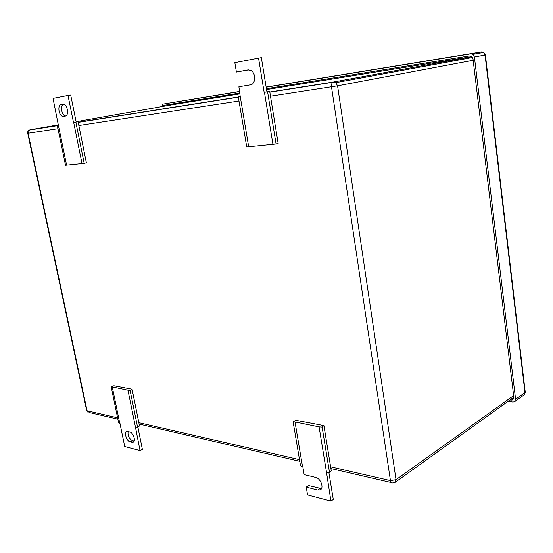 <?xml version="1.0" encoding="UTF-8"?>
<svg xmlns="http://www.w3.org/2000/svg" width="553" height="553" viewBox="0 0 553 553"><rect width="100%" height="100%" fill="white"/><g stroke="black" fill="none" stroke-linecap="round" stroke-linejoin="round"><path stroke-width="0.83" d="M293.069 421.559L319.088 426.902L322.136 427.13L323.927 425.616L296.021 420.321L293.069 421.559L300.521 465.709L302.802 466.635L304.143 474.598L315.694 477.419C320.788 478.359 324.334 488.361 320.111 489.889L317.781 490.02L306.238 487.055L308.615 485.513L321.487 488.569M319.088 426.902L326.491 472.241L329.526 472.559L331.275 470.9L323.927 425.616M322.136 427.13L329.526 472.559M328.89 472.49L333.286 499.511L330.922 501.129L326.491 472.241M295.067 422.292L302.519 466.566M330.922 501.129L307.565 494.949L306.238 487.055M269.712 91.418L264.147 92.372L269.712 91.418L278.145 143.407L276.078 143.987L246.742 146.953L238.225 96.464L240.451 96.07M248.698 146.822L240.175 96.167L238.225 96.464M250.696 84.796L238.896 86.793L240.175 96.167M272.947 144.374L264.445 92.323M276.078 143.987L267.597 91.819M248.926 69.837L236.414 72.07L234.831 62.648L261.341 57.595L266.926 91.874M258.528 57.996L264.147 92.372M238.896 86.793L250.585 84.823C255.597 84.353 256.129 73.535 251.228 70.625L248.11 69.899L236.414 72.07M78.084 121.743L73.501 122.524L78.084 121.743L86.386 162.858L84.187 163.377L65.517 165.264L57.236 125.089L58.487 124.867M66.609 165.209L58.314 124.93L57.236 125.089M76.176 122.054L70.708 95.026L68.005 95.434L53.033 98.379L58.314 124.93M82.038 163.653L73.694 122.496M84.187 163.377L75.844 122.144M68.005 95.434L73.501 122.524M61.086 104.621L64.058 104.427C67.888 105.651 68.938 115.812 65.295 116.095L62.399 116.275C58.597 115.142 57.436 105.001 61.086 104.621L63.367 104.261M63.484 104.275C60.104 105.167 61.431 114.748 65.067 115.826L65.724 115.971M111.174 386.685L127.971 390.19L130.107 390.314L132.07 389.194L113.883 385.738L111.174 386.685L118.612 422.748L119.966 423.384L124.736 446.561L140.04 450.612L142.391 449.423L137.863 427.047M127.971 390.19L135.444 427.047L137.573 427.227L139.508 426.017L132.07 389.194M130.107 390.314L137.573 427.227M140.04 450.612L135.444 427.047M112.335 387.19L119.78 423.335M131.904 442.276L130.066 441.806C126.347 441.1 123.706 431.81 127.142 431.485L129.796 431.969C133.515 432.619 136.211 441.937 132.796 442.317L131.904 442.276L134.075 441.197M134.123 441.08L132.409 440.644L130.066 441.806M128.137 431.568C127.591 435.64 129.015 438.667 132.409 440.644M508 401.395L512.908 402.079L514.546 401.782L515.603 399.307L474.398 56.987L485.403 54.934M474.398 56.987L472.919 54.346L470.762 53.814L266.173 87.236M239.698 91.563L162.845 104.116L239.677 91.439M161.6 106.639L162.845 104.116M266.415 88.736L469.393 55.915L471.522 56.434L473.022 59.081L513.868 397.496L512.797 399.985L509.825 400.082M162.831 106.425L163.93 105.305L239.94 93.015M320.159 488.451L317.781 490.02M65.351 116.089L63.491 116.4M30.021 129.824L58.473 124.805M76.107 121.701L172.965 104.635L240.078 93.844M117.595 417.805L87.07 410.775L28.12 133.273L29.399 130.045L30.076 129.81L57.325 125.517M78.18 122.234L238.315 97.003M269.809 92.04L333.577 81.989L471.847 56.689M266.553 89.593L471.75 56.606M270.486 96.194L337.565 85.833L335.837 82.646L333.577 81.989L332.865 82.286C331.717 83.213 331.261 84.733 331.496 86.856L390.439 480.592L396.031 479.665L337.565 85.833L473.168 60.27M330.611 466.822L390.439 480.592C390.805 482.41 391.593 483.177 392.817 482.887L395.001 482.43L396.031 479.665L513.64 395.63M57.346 125.649L29.399 130.045C28.009 130.695 27.456 131.78 27.74 133.308L57.982 128.704M78.844 125.51L238.993 101.012M299.498 459.661L138.838 422.692M27.747 133.321L86.586 410.208L89.441 412.573L117.872 419.16M515.603 399.307L524.949 392.561L485.05 55.023L483.585 52.424L481.449 51.906L266.145 87.111M514.843 401.568L523.891 395.008L525.17 391.586M482.769 52.576L481.449 51.906L470.762 53.814M511.179 400.275L513.855 398.347M173.103 104.614L173.704 103.722M174.886 103.535L175.889 104.164M320.851 489.398L320.111 489.889M65.067 115.826L62.399 116.275M133.549 441.944L132.796 442.317M472.476 57.471L335.837 82.646L332.865 82.286L269.836 92.206M78.208 122.365L238.343 97.162M86.69 410.623L87.678 411.992M395.34 482.195L513.834 397.206M391.303 482.534L330.888 468.536M299.781 461.326L139.114 424.082M524.092 394.87L525.253 392.257L485.403 54.954L483.585 52.424L472.919 54.346"/></g></svg>
